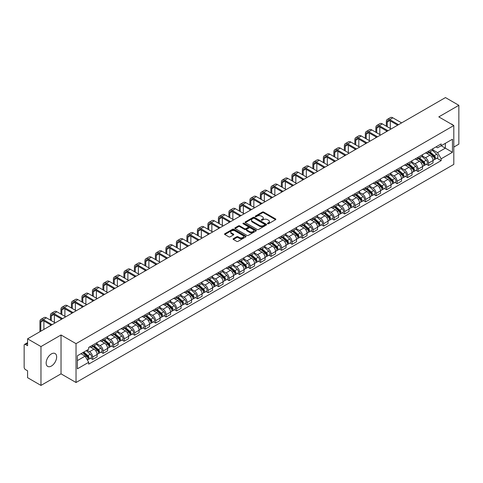 <?xml version="1.0" encoding="UTF-8"?>
<svg xmlns="http://www.w3.org/2000/svg" width="483" height="483" viewBox="0 0 483 483"><rect width="100%" height="100%" fill="white"/><g stroke="black" fill="none" stroke-linecap="round" stroke-linejoin="round"><path stroke-width="0.72" d="M267.63 223.738A0.652 0.38 0 0 0 268.554 223.738L275.57 219.687A0.936 0.537 0 0 0 275.841 219.306A0.936 0.537 0 0 0 275.57 218.92L263.682 212.061A0.936 0.537 0 0 0 262.36 212.061L255.344 216.112A0.652 0.38 0 0 0 256.268 216.644L257.173 216.118A2.989 1.727 0 0 1 261.4 216.118L262.396 216.692A2.989 1.727 0 0 1 263.271 217.911A2.989 1.727 0 0 1 262.396 219.131L261.484 219.656A0.652 0.38 0 0 0 262.408 220.188L263.32 219.668A2.989 1.727 0 0 1 267.546 219.668L268.536 220.236A2.989 1.727 0 0 1 269.411 221.462A2.989 1.727 0 0 1 268.536 222.681L267.63 223.2A0.652 0.38 0 0 0 267.63 223.738L267.63 223.2M51.403 366.036A7.42 4.287 120 0 0 56.251 359.491A7.42 4.287 120 0 0 55.116 353.544A7.42 4.287 120 0 0 51.403 353.912A7.42 4.287 120 0 0 46.555 360.451A7.42 4.287 120 0 0 47.69 366.404A7.42 4.287 120 0 0 51.403 366.036M452.921 125.043A7.42 4.287 120 0 0 452.13 124.33A7.42 4.287 120 0 0 451.116 124.004M233.361 238.674A0.936 0.537 0 0 0 233.09 239.055A0.936 0.537 0 0 0 233.361 239.441L236.7 241.367A0.936 0.537 0 0 0 238.022 241.367L245.817 236.863A0.936 0.537 0 0 0 246.089 236.483A0.936 0.537 0 0 0 245.817 236.102L233.923 229.238A0.936 0.537 0 0 0 232.607 229.238L224.812 233.736A0.936 0.537 0 0 0 224.535 234.116A0.936 0.537 0 0 0 224.812 234.503L228.839 236.827A0.936 0.537 0 0 0 230.162 236.827L233.494 234.901A0.936 0.537 0 0 0 233.772 234.521A0.936 0.537 0 0 0 233.494 234.14L231.496 232.987A2.5 1.443 0 0 1 230.765 231.967A2.5 1.443 0 0 1 232.311 230.632A2.5 1.443 0 0 1 235.034 230.946L242.858 235.463A2.5 1.443 0 0 1 243.589 236.483A2.5 1.443 0 0 1 242.049 237.817A2.5 1.443 0 0 1 239.326 237.503L238.022 236.748A0.936 0.537 0 0 0 236.7 236.748L233.361 238.674L233.361 239.441M76.03 343.655L61.027 334.991L40.97 346.571L27.579 338.837L445.459 97.578L458.85 105.312L438.799 116.886L453.803 125.55L76.03 343.655L76.03 382.506L453.803 164.401L453.803 125.55M257.24 229.503A0.936 0.537 0 0 0 258.562 229.503L266.356 225.006A0.936 0.537 0 0 0 266.628 224.625A0.936 0.537 0 0 0 266.356 224.245L254.469 217.38A0.936 0.537 0 0 0 253.146 217.38L245.352 221.878A0.936 0.537 0 0 0 245.08 222.258A0.936 0.537 0 0 0 245.352 222.639L257.24 229.503M243.335 223.877A0.652 0.38 0 0 1 244 223.973L256.075 230.94L248.292 235.432A0.936 0.537 0 0 1 246.97 235.432L235.082 228.568L235.082 227.807A0.936 0.537 0 0 0 234.81 228.187A0.936 0.537 0 0 0 235.082 228.568M235.082 227.807L238.415 225.881A0.936 0.537 0 0 1 239.737 225.881L244.561 228.664A0.936 0.537 0 0 0 245.883 228.664L248.093 227.39A0.936 0.537 0 0 0 248.365 227.01A0.936 0.537 0 0 0 248.093 226.624L243.076 223.726A0.652 0.38 0 0 1 244 223.194L256.087 230.174A0.936 0.537 0 0 1 256.358 230.554A0.936 0.537 0 0 1 256.087 230.934L256.087 230.174M40.97 346.571L40.97 385.422L27.579 377.688L27.579 370.811L25.496 369.61A1.902 1.099 -120 0 1 24.15 367.279L24.15 345.291A1.902 1.099 -120 0 1 24.542 344.415L27.579 342.664M453.803 147.073L458.85 144.163L458.85 105.312M40.97 385.422L61.027 373.842L76.03 382.506M27.579 338.837L27.579 345.713L25.496 344.512A1.902 1.099 -120 0 0 24.542 344.415M428.566 151.191A4.377 2.53 60 0 1 427.66 153.159L432.104 150.593A4.377 2.53 -120 0 0 433.01 148.631M422.269 155.906L425.475 157.76A4.377 2.53 60 0 1 428.572 163.121L433.01 160.555A4.377 2.53 -120 0 0 429.912 155.194L426.737 153.359M433.01 160.555L433.01 162.928L428.572 165.488L426.441 164.262M427.66 153.159A4.377 2.53 60 0 1 425.505 152.96M428.572 163.121L428.572 165.488M418.073 157.253A4.377 2.53 60 0 1 417.167 159.221L421.605 156.655A4.377 2.53 -120 0 0 422.51 154.687M415.941 170.324L418.073 171.55L422.51 168.984L422.51 166.617A4.377 2.53 -120 0 0 419.419 161.256L416.237 159.42M417.167 159.221A4.377 2.53 60 0 1 415.012 159.022M411.77 161.968L414.975 163.822A4.377 2.53 60 0 1 418.073 169.183L418.073 171.55M407.574 163.314A4.377 2.53 60 0 1 406.668 165.277L411.111 162.717A4.377 2.53 -120 0 0 412.017 160.748M405.442 176.38L407.574 177.611L412.017 175.045L412.017 172.679A4.377 2.53 -120 0 0 408.92 167.317L405.744 165.482M406.668 165.277A4.377 2.53 60 0 1 404.512 165.083M401.27 168.03L404.476 169.877A4.377 2.53 60 0 1 407.574 175.238L407.574 177.611M397.074 169.376A4.377 2.53 60 0 1 396.169 171.338L400.612 168.778A4.377 2.53 -120 0 0 401.518 166.81M394.949 182.441L397.074 183.673L401.518 181.107L401.518 178.74A4.377 2.53 -120 0 0 398.421 173.379L395.245 171.543M396.169 171.338A4.377 2.53 60 0 1 394.013 171.145M390.771 174.091L393.983 175.939A4.377 2.53 60 0 1 397.074 181.3L397.074 183.673M386.581 175.438A4.377 2.53 60 0 1 385.675 177.4L390.113 174.834A4.377 2.53 -120 0 0 391.019 172.872M384.45 188.503L386.581 189.734L391.019 187.169L391.019 184.796A4.377 2.53 -120 0 0 387.927 179.434L384.746 177.599M385.675 177.4A4.377 2.53 60 0 1 383.52 177.201M380.278 180.147L383.484 182A4.377 2.53 60 0 1 386.581 187.362L386.581 189.734M376.082 181.493A4.377 2.53 60 0 1 375.176 183.462L379.614 180.896A4.377 2.53 -120 0 0 380.526 178.933M373.951 194.564L376.082 195.79L380.526 193.23L380.526 190.857A4.377 2.53 -120 0 0 377.428 185.496L374.247 183.661M375.176 183.462A4.377 2.53 60 0 1 373.021 183.262M369.779 186.209L372.985 188.062A4.377 2.53 60 0 1 376.082 193.423L376.082 195.79M365.583 187.555A4.377 2.53 60 0 1 364.677 189.523L369.121 186.957A4.377 2.53 -120 0 0 370.026 184.995M363.457 200.626L365.583 201.852L370.026 199.292L370.026 196.919A4.377 2.53 -120 0 0 366.929 191.558L363.753 189.722M364.677 189.523A4.377 2.53 60 0 1 362.522 189.324M359.28 192.27L362.491 194.124A4.377 2.53 60 0 1 365.583 199.485L365.583 201.852M355.09 193.617A4.377 2.53 60 0 1 354.178 195.585L358.621 193.019A4.377 2.53 -120 0 0 359.527 191.051M352.958 206.688L355.09 207.913L359.527 205.347L359.527 202.981A4.377 2.53 -120 0 0 356.436 197.619L353.254 195.784M354.178 195.585A4.377 2.53 60 0 1 352.029 195.386M348.786 198.332L351.992 200.185A4.377 2.53 60 0 1 355.09 205.547L355.09 207.913M344.59 199.678A4.377 2.53 60 0 1 343.685 201.64L348.122 199.081A4.377 2.53 -120 0 0 349.028 197.112M342.459 212.743L344.59 213.975L349.034 211.409L349.034 209.042A4.377 2.53 -120 0 0 345.937 203.681L342.755 201.846M343.685 201.64A4.377 2.53 60 0 1 341.529 201.447M338.287 204.394L341.493 206.241A4.377 2.53 60 0 1 344.59 211.602L344.59 213.975M334.091 205.74A4.377 2.53 60 0 1 333.185 207.702L337.629 205.142A4.377 2.53 -120 0 0 338.535 203.174M331.966 218.805L334.091 220.037L338.535 217.471L338.535 215.104A4.377 2.53 -120 0 0 335.437 209.743L332.262 207.907M333.185 207.702A4.377 2.53 60 0 1 331.03 207.509M327.788 210.455L331 212.303A4.377 2.53 60 0 1 334.091 217.664L334.091 220.037M323.592 211.802A4.377 2.53 60 0 1 322.686 213.764L327.13 211.198A4.377 2.53 -120 0 0 328.035 209.236M321.467 224.867L323.598 226.098L328.035 223.532L328.035 221.16A4.377 2.53 -120 0 0 324.938 215.798L321.763 213.963M322.686 213.764A4.377 2.53 60 0 1 320.531 213.564M317.295 216.511L320.501 218.364A4.377 2.53 60 0 1 323.598 223.726L323.598 226.098M313.099 217.857A4.377 2.53 60 0 1 312.193 219.825L316.631 217.259A4.377 2.53 -120 0 0 317.536 215.297M310.967 230.928L313.099 232.154L317.536 229.594L317.536 227.221A4.377 2.53 -120 0 0 314.445 221.86L311.263 220.025M312.193 219.825A4.377 2.53 60 0 1 310.038 219.626M306.796 222.572L310.001 224.426A4.377 2.53 60 0 1 313.099 229.787L313.099 232.154M302.599 223.919A4.377 2.53 60 0 1 301.694 225.887L306.137 223.321A4.377 2.53 -120 0 0 307.043 221.359M300.468 236.99L302.599 238.216L307.043 235.656L307.043 233.283A4.377 2.53 -120 0 0 303.946 227.922L300.77 226.086M301.694 225.887A4.377 2.53 60 0 1 299.538 225.688M296.296 228.634L299.502 230.488A4.377 2.53 60 0 1 302.599 235.849L302.599 238.216M292.1 229.98A4.377 2.53 60 0 1 291.195 231.949L295.638 229.383A4.377 2.53 -120 0 0 296.544 227.415M289.975 243.046L292.1 244.277L296.544 241.711L296.544 239.345A4.377 2.53 -120 0 0 293.447 233.983L290.271 232.148M291.195 231.949A4.377 2.53 60 0 1 289.039 231.749M285.797 234.696L289.009 236.549A4.377 2.53 60 0 1 292.1 241.911L292.1 244.277M281.607 236.042A4.377 2.53 60 0 1 280.701 238.004L285.139 235.444A4.377 2.53 -120 0 0 286.045 233.476M279.476 249.107L281.607 250.339L286.045 247.773L286.045 245.406A4.377 2.53 -120 0 0 282.953 240.045L279.772 238.21M280.701 238.004A4.377 2.53 60 0 1 278.546 237.811M275.304 240.757L278.51 242.605A4.377 2.53 60 0 1 281.607 247.966L281.607 250.339M271.108 242.104A4.377 2.53 60 0 1 270.202 244.066L274.64 241.506A4.377 2.53 -120 0 0 275.551 239.538M268.977 255.169L271.108 256.401L275.551 253.835L275.551 251.468A4.377 2.53 -120 0 0 272.454 246.107L269.272 244.271M270.202 244.066A4.377 2.53 60 0 1 268.047 243.867M264.805 246.813L268.011 248.667A4.377 2.53 60 0 1 271.108 254.028L271.108 256.401M260.609 248.165A4.377 2.53 60 0 1 259.703 250.128L264.147 247.562A4.377 2.53 -120 0 0 265.052 245.599M258.483 261.231L260.609 262.462L265.052 259.896L265.052 257.524A4.377 2.53 -120 0 0 261.955 252.162L258.779 250.327M259.703 250.128A4.377 2.53 60 0 1 257.548 249.928M254.306 252.875L257.517 254.728A4.377 2.53 60 0 1 260.609 260.089L260.609 262.462M250.116 254.221A4.377 2.53 60 0 1 249.204 256.189L253.647 253.623A4.377 2.53 -120 0 0 254.553 251.661M247.984 267.292L250.116 268.518L254.553 265.958L254.553 263.585A4.377 2.53 -120 0 0 251.462 258.224L248.28 256.388M249.204 256.189A4.377 2.53 60 0 1 247.054 255.99M243.812 258.936L247.018 260.79A4.377 2.53 60 0 1 250.116 266.151L250.116 268.518M239.616 260.283A4.377 2.53 60 0 1 238.711 262.251L243.148 259.685A4.377 2.53 -120 0 0 244.054 257.723M237.485 273.354L239.616 274.579L244.06 272.02L244.06 269.647A4.377 2.53 -120 0 0 240.963 264.286L237.781 262.45M238.711 262.251A4.377 2.53 60 0 1 236.555 262.052M233.313 264.998L236.519 266.851A4.377 2.53 60 0 1 239.616 272.213L239.616 274.579M229.117 266.344A4.377 2.53 60 0 1 228.211 268.313L232.655 265.747A4.377 2.53 -120 0 0 233.561 263.778M226.992 279.409L229.117 280.641L233.561 278.075L233.561 275.708A4.377 2.53 -120 0 0 230.463 270.347L227.288 268.512M228.211 268.313A4.377 2.53 60 0 1 226.056 268.113M222.814 271.06L226.026 272.913A4.377 2.53 60 0 1 229.117 278.274L229.117 280.641M218.618 272.406A4.377 2.53 60 0 1 217.712 274.368L222.156 271.808A4.377 2.53 -120 0 0 223.061 269.84M216.493 285.471L218.624 286.703L223.061 284.137L223.061 281.77A4.377 2.53 -120 0 0 219.964 276.409L216.789 274.573M217.712 274.368A4.377 2.53 60 0 1 215.557 274.175M212.321 277.121L215.527 278.969A4.377 2.53 60 0 1 218.624 284.33L218.624 286.703M208.125 278.468A4.377 2.53 60 0 1 207.219 280.43L211.657 277.864A4.377 2.53 -120 0 0 212.562 275.902M205.993 291.533L208.125 292.764L212.562 290.198L212.562 287.832A4.377 2.53 -120 0 0 209.471 282.47L206.289 280.635M207.219 280.43A4.377 2.53 60 0 1 205.064 280.231M201.822 283.177L205.027 285.03A4.377 2.53 60 0 1 208.125 290.392L208.125 292.764M197.625 284.529A4.377 2.53 60 0 1 196.72 286.491L201.163 283.926A4.377 2.53 -120 0 0 202.069 281.963M195.494 297.594L197.625 298.826L202.069 296.26L202.069 293.887A4.377 2.53 -120 0 0 198.972 288.526L195.796 286.691M196.72 286.491A4.377 2.53 60 0 1 194.564 286.292M191.322 289.239L194.528 291.092A4.377 2.53 60 0 1 197.625 296.453L197.625 298.826M187.126 290.585A4.377 2.53 60 0 1 186.221 292.553L190.664 289.987A4.377 2.53 -120 0 0 191.57 288.025M185.001 303.656L187.126 304.882L191.57 302.322L191.57 299.949A4.377 2.53 -120 0 0 188.473 294.588L185.297 292.752M186.221 292.553A4.377 2.53 60 0 1 184.065 292.354M180.823 295.3L184.035 297.154A4.377 2.53 60 0 1 187.126 302.515L187.126 304.882M176.633 296.647A4.377 2.53 60 0 1 175.727 298.615L180.165 296.049A4.377 2.53 -120 0 0 181.071 294.087M174.502 309.718L176.633 310.943L181.071 308.383L181.071 306.011A4.377 2.53 -120 0 0 177.979 300.649L174.798 298.814M175.727 298.615A4.377 2.53 60 0 1 173.572 298.416M170.33 301.362L173.536 303.215A4.377 2.53 60 0 1 176.633 308.577L176.633 310.943M166.134 302.708A4.377 2.53 60 0 1 165.228 304.676L169.666 302.11A4.377 2.53 -120 0 0 170.577 300.142M164.003 315.773L166.134 317.005L170.577 314.439L170.577 312.072A4.377 2.53 -120 0 0 167.48 306.711L164.298 304.876M165.228 304.676A4.377 2.53 60 0 1 163.073 304.477M159.831 307.423L163.037 309.277A4.377 2.53 60 0 1 166.134 314.638L166.134 317.005M155.635 308.77A4.377 2.53 60 0 1 154.729 310.732L159.173 308.172A4.377 2.53 -120 0 0 160.078 306.204M153.509 321.835L155.635 323.067L160.078 320.501L160.078 318.134A4.377 2.53 -120 0 0 156.981 312.773L153.805 310.937M154.729 310.732A4.377 2.53 60 0 1 152.574 310.539M149.332 313.485L152.543 315.333A4.377 2.53 60 0 1 155.635 320.694L155.635 323.067M145.142 314.831A4.377 2.53 60 0 1 144.23 316.794L148.673 314.228A4.377 2.53 -120 0 0 149.579 312.266M143.01 327.897L145.142 329.128L149.579 326.562L149.579 324.19A4.377 2.53 -120 0 0 146.488 318.828L143.306 316.993M144.23 316.794A4.377 2.53 60 0 1 142.08 316.594M138.838 319.541L142.044 321.394A4.377 2.53 60 0 1 145.142 326.756L145.142 329.128M134.642 320.893A4.377 2.53 60 0 1 133.737 322.855L138.174 320.289A4.377 2.53 -120 0 0 139.086 318.327M132.511 333.958L134.642 335.19L139.086 332.624L139.086 330.251A4.377 2.53 -120 0 0 135.989 324.89L132.807 323.055M133.737 322.855A4.377 2.53 60 0 1 131.581 322.656M128.339 325.602L131.545 327.456A4.377 2.53 60 0 1 134.642 332.817L134.642 335.19M124.143 326.949A4.377 2.53 60 0 1 123.237 328.917L127.681 326.351A4.377 2.53 -120 0 0 128.587 324.389M122.018 340.02L124.143 341.246L128.587 338.686L128.587 336.313A4.377 2.53 -120 0 0 125.489 330.952L122.314 329.116M123.237 328.917A4.377 2.53 60 0 1 121.082 328.718M117.84 331.664L121.052 333.518A4.377 2.53 60 0 1 124.143 338.879L124.143 341.246M113.644 333.01A4.377 2.53 60 0 1 112.738 334.979L117.182 332.413A4.377 2.53 -120 0 0 118.087 330.444M111.519 346.082L113.65 347.307L118.087 344.747L118.087 342.375A4.377 2.53 -120 0 0 114.99 337.013L111.814 335.178M112.738 334.979A4.377 2.53 60 0 1 110.583 334.779M107.347 337.726L110.553 339.579A4.377 2.53 60 0 1 113.65 344.94L113.65 347.307M103.151 339.072A4.377 2.53 60 0 1 102.245 341.034L106.683 338.474A4.377 2.53 -120 0 0 107.588 336.506M101.019 352.137L103.151 353.369L107.588 350.803L107.588 348.436A4.377 2.53 -120 0 0 104.497 343.075L101.315 341.24M102.245 341.034A4.377 2.53 60 0 1 100.09 340.841M96.848 343.787L100.053 345.635A4.377 2.53 60 0 1 103.151 351.002L103.151 353.369M92.651 345.134A4.377 2.53 60 0 1 91.746 347.096L96.189 344.536A4.377 2.53 -120 0 0 97.095 342.568M90.52 358.199L92.651 359.43L97.095 356.865L97.095 354.498A4.377 2.53 -120 0 0 93.998 349.137L90.822 347.301M91.746 347.096A4.377 2.53 60 0 1 89.59 346.903M87 350.223L89.554 351.696A4.377 2.53 60 0 1 92.651 357.058L92.651 359.43M436.004 146.898L437.586 147.81L452.456 139.225L445.326 143.342L445.326 148.16L437.586 152.628L432.762 149.845M77.377 360.596L85.117 356.128L88.685 362.304L77.377 368.831L77.377 355.778L88.685 349.251L88.685 347.422L441.154 143.928L441.154 145.751L452.456 152.278L441.154 158.81L437.586 152.628M452.456 139.225L452.456 152.278M88.685 362.304L88.685 364.128L441.154 160.634L441.154 158.81M61.027 334.991L61.027 373.842M85.117 356.128L80.945 353.719M436.94 158.201L441.154 160.634M267.89 223.828L268.536 223.454A2.989 1.727 0 0 0 269.411 222.234L269.411 221.462M263.271 217.911L263.271 218.69A2.989 1.727 0 0 1 262.396 219.91L261.744 220.284M275.558 219.693L263.682 212.834A0.936 0.537 0 0 0 262.36 212.834L255.604 216.734M266.356 224.245L266.356 225.006L254.469 218.153A0.936 0.537 0 0 0 253.146 218.153L245.364 222.645L245.352 221.878M264.702 224.891A0.652 0.38 0 0 0 264.702 224.36L254.269 218.334A0.652 0.38 0 0 0 253.346 218.334L252.386 218.884A2.989 1.727 0 0 0 251.51 220.103A2.989 1.727 0 0 0 252.386 221.323L259.522 225.446A2.989 1.727 0 0 0 263.748 225.446L264.702 224.891L264.702 225.67A0.652 0.38 0 0 0 264.895 225.398L264.895 224.625M251.51 220.103L251.51 220.882A2.989 1.727 0 0 0 252.386 222.102L252.386 221.323M264.702 225.67L263.748 226.219A2.989 1.727 0 0 1 259.522 226.219L252.386 222.102M235.094 228.58L238.415 226.66L238.415 225.881M248.365 227.01L248.365 227.783A0.936 0.537 0 0 1 248.093 228.163L245.883 229.443A0.936 0.537 0 0 1 244.561 229.443L239.737 226.66A0.936 0.537 0 0 0 238.415 226.66M249.56 231.556A2.5 1.443 0 0 0 252.289 231.87A2.5 1.443 0 0 0 253.829 230.536A2.5 1.443 0 0 0 253.098 229.516L250.339 227.922A0.936 0.537 0 0 0 249.017 227.922L246.807 229.202A0.936 0.537 0 0 0 246.529 229.582A0.936 0.537 0 0 0 246.807 229.962L249.56 231.556L249.56 232.329A2.5 1.443 0 0 0 252.289 232.643A2.5 1.443 0 0 0 253.829 231.309L253.829 230.536M246.529 229.582L246.529 230.361A0.936 0.537 0 0 0 246.807 230.741L246.807 229.962M249.56 232.329L246.807 230.741M243.589 236.483L243.589 237.262A2.5 1.443 0 0 1 242.049 238.596A2.5 1.443 0 0 1 239.326 238.282L238.022 237.527A0.936 0.537 0 0 0 236.7 237.527L233.374 239.447M230.765 231.967L230.765 232.74A2.5 1.443 0 0 0 231.496 233.76L231.496 232.987M233.482 234.907L231.496 233.76M245.805 236.869L233.923 230.017A0.936 0.537 0 0 0 232.607 230.017L224.824 234.509M428.874 152.459L433.148 156.275A2.379 1.377 60 0 1 433.897 159.958L433.01 160.465M428.989 152.562L430.999 153.721M429.302 152.211L434.066 156.456A1.141 0.658 60 0 1 434.422 158.225A1.141 0.658 60 0 1 434.32 158.267M430.015 151.801L434.295 155.617A2.379 1.377 60 0 1 435.038 159.293A2.379 1.377 60 0 1 434.32 159.372M432.4 150.364L436.717 154.216A2.379 1.377 60 0 1 437.465 157.899L435.038 159.293M387.221 126.697L387.221 122.072A3.568 2.059 60 0 1 387.958 120.442A3.568 2.059 60 0 1 389.745 120.617L397.648 125.182M401.621 122.893L392.836 117.822A4.806 2.777 -120 0 0 390.433 117.58L387.342 119.367A4.806 2.777 -120 0 0 386.346 121.571L386.346 126.19M398.523 124.68L389.745 119.609A4.806 2.777 -120 0 0 387.342 119.367M386.346 130.778L386.346 131.708M390.312 128.484L390.312 120.949M418.375 158.521L422.655 162.336A2.379 1.377 60 0 1 423.398 166.013L422.51 166.526M418.489 158.623L420.5 159.782M418.809 158.273L423.567 162.517A1.141 0.658 60 0 1 423.923 164.286A1.141 0.658 60 0 1 423.82 164.323M419.522 157.856L423.796 161.678A2.379 1.377 60 0 1 424.545 165.355A2.379 1.377 60 0 1 423.826 165.434M421.907 156.426L426.217 160.278A2.379 1.377 60 0 1 426.966 163.954L424.545 165.355M407.875 164.582L412.156 168.398A2.379 1.377 60 0 1 412.905 172.075L412.017 172.588M407.99 164.679L410.007 165.844M408.31 164.329L413.068 168.579A1.141 0.658 60 0 1 413.43 170.342A1.141 0.658 60 0 1 413.321 170.384M409.023 163.918L413.297 167.74A2.379 1.377 60 0 1 414.046 171.417A2.379 1.377 60 0 1 413.327 171.495M411.407 162.487L415.724 166.339A2.379 1.377 60 0 1 416.467 170.016L414.046 171.417M376.722 132.759L376.722 128.134A3.568 2.059 60 0 1 377.458 126.504A3.568 2.059 60 0 1 379.246 126.679L387.149 131.243M391.121 128.949L382.343 123.883A4.806 2.777 -120 0 0 379.94 123.642L376.843 125.429A4.806 2.777 -120 0 0 375.846 127.633L375.846 132.251M388.024 130.736L379.246 125.671A4.806 2.777 -120 0 0 376.843 125.429M375.846 136.84L375.846 137.77M379.819 134.546L379.819 127.011M366.223 138.82L366.223 134.196A3.568 2.059 60 0 1 366.965 132.559A3.568 2.059 60 0 1 368.746 132.74L376.655 137.305M380.622 135.011L371.844 129.939A4.806 2.777 -120 0 0 369.441 129.704L366.343 131.491A4.806 2.777 -120 0 0 365.347 133.688L365.347 138.313M377.531 136.798L368.746 131.726A4.806 2.777 -120 0 0 366.343 131.491M365.347 142.896L365.347 143.831M369.32 140.607L369.32 133.067M397.382 170.644L401.657 174.46A2.379 1.377 60 0 1 402.405 178.136L401.518 178.65M397.491 170.74L399.507 171.906M397.811 170.39L402.574 174.641A1.141 0.658 60 0 1 402.931 176.404A1.141 0.658 60 0 1 402.828 176.446M398.523 169.98L402.804 173.795A2.379 1.377 60 0 1 403.546 177.478A2.379 1.377 60 0 1 402.828 177.551M400.908 168.549L405.225 172.401A2.379 1.377 60 0 1 405.974 176.078L403.546 177.478M386.883 176.7L391.158 180.521A2.379 1.377 60 0 1 391.906 184.198L391.019 184.711M386.998 176.802L389.008 177.967M387.312 176.452L392.075 180.702A1.141 0.658 60 0 1 392.431 182.465A1.141 0.658 60 0 1 392.329 182.508M388.024 176.041L392.305 179.857A2.379 1.377 60 0 1 393.053 183.54A2.379 1.377 60 0 1 392.335 183.612M390.415 174.611L394.726 178.462A2.379 1.377 60 0 1 395.474 182.139L393.053 183.54M376.384 182.761L380.664 186.577A2.379 1.377 60 0 1 381.407 190.26L380.519 190.773M376.499 182.864L378.515 184.023M376.818 182.514L381.576 186.758A1.141 0.658 60 0 1 381.938 188.527A1.141 0.658 60 0 1 381.83 188.569M377.531 182.103L381.805 185.919A2.379 1.377 60 0 1 382.554 189.596A2.379 1.377 60 0 1 381.836 189.674M379.916 180.672L384.233 184.518A2.379 1.377 60 0 1 384.975 188.201L382.554 189.596M355.73 144.882L355.73 140.257A3.568 2.059 60 0 1 356.466 138.621A3.568 2.059 60 0 1 358.247 138.802L366.156 143.366M370.129 141.072L361.344 136.001A4.806 2.777 -120 0 0 358.941 135.765L355.844 137.552A4.806 2.777 -120 0 0 354.854 139.75L354.854 144.375M367.032 142.859L358.247 137.788A4.806 2.777 -120 0 0 355.844 137.552M354.854 148.957L354.854 149.893M358.821 146.669L358.821 139.128M345.23 150.938L345.23 146.319A3.568 2.059 60 0 1 345.967 144.683A3.568 2.059 60 0 1 347.754 144.858L355.657 149.422M359.63 147.134L350.845 142.062A4.806 2.777 -120 0 0 348.442 141.827L345.351 143.614A4.806 2.777 -120 0 0 344.355 145.812L344.355 150.436M356.532 148.921L347.754 143.849A4.806 2.777 -120 0 0 345.351 143.614M344.355 155.019L344.355 155.955M348.321 152.725L348.321 145.19M334.731 156.999L334.731 152.38A3.568 2.059 60 0 1 335.474 150.744A3.568 2.059 60 0 1 337.255 150.919L345.164 155.484M349.131 153.196L340.352 148.124A4.806 2.777 -120 0 0 337.949 147.889L334.852 149.676A4.806 2.777 -120 0 0 333.856 151.873L333.856 156.498M346.039 154.983L337.255 149.911A4.806 2.777 -120 0 0 334.852 149.676M333.856 161.081L333.856 162.01M337.828 158.786L337.828 151.251M365.891 188.823L370.165 192.639A2.379 1.377 60 0 1 370.914 196.321L370.026 196.829M365.999 188.925L368.016 190.085M366.319 188.575L371.077 192.82A1.141 0.658 60 0 1 371.439 194.589A1.141 0.658 60 0 1 371.336 194.631M367.032 188.165L371.312 191.98A2.379 1.377 60 0 1 372.055 195.657A2.379 1.377 60 0 1 371.336 195.736M369.417 186.728L373.733 190.58A2.379 1.377 60 0 1 374.482 194.263L372.055 195.657M324.232 163.061L324.232 158.436A3.568 2.059 60 0 1 324.974 156.806A3.568 2.059 60 0 1 326.756 156.981L334.665 161.545M338.637 159.251L329.853 154.186A4.806 2.777 -120 0 0 327.45 153.944L324.353 155.731A4.806 2.777 -120 0 0 323.362 157.935L323.362 162.554M335.54 161.038L326.756 155.973A4.806 2.777 -120 0 0 324.353 155.731M323.362 167.142L323.362 168.072M327.329 164.848L327.329 157.313M355.391 194.884L359.666 198.7A2.379 1.377 60 0 1 360.415 202.377L359.527 202.89M355.506 194.987L357.517 196.146M355.82 194.637L360.584 198.881A1.141 0.658 60 0 1 360.94 200.65A1.141 0.658 60 0 1 360.837 200.686M356.532 194.22L360.813 198.042A2.379 1.377 60 0 1 361.562 201.719A2.379 1.377 60 0 1 360.843 201.797M358.917 192.789L363.234 196.641A2.379 1.377 60 0 1 363.983 200.318L361.562 201.719M313.739 169.122L313.739 164.498A3.568 2.059 60 0 1 314.475 162.868A3.568 2.059 60 0 1 316.262 163.043L324.165 167.607M328.138 165.313L319.354 160.247A4.806 2.777 -120 0 0 316.951 160.006L313.859 161.793A4.806 2.777 -120 0 0 312.863 163.997L312.863 168.615M325.041 167.1L316.262 162.034A4.806 2.777 -120 0 0 313.859 161.793M312.863 173.204L312.863 174.134M316.83 170.91L316.83 163.375M344.892 200.946L349.173 204.762A2.379 1.377 60 0 1 349.915 208.439L349.028 208.952M345.007 201.043L347.017 202.208M345.327 200.693L350.084 204.943A1.141 0.658 60 0 1 350.441 206.706A1.141 0.658 60 0 1 350.338 206.748M346.039 200.282L350.314 204.098A2.379 1.377 60 0 1 351.063 207.781A2.379 1.377 60 0 1 350.344 207.853M348.424 198.851L352.735 202.703A2.379 1.377 60 0 1 353.484 206.38L351.063 207.781M303.239 175.184L303.239 170.559A3.568 2.059 60 0 1 303.976 168.923A3.568 2.059 60 0 1 305.763 169.104L313.672 173.669M317.639 171.374L308.86 166.303A4.806 2.777 -120 0 0 306.457 166.067L303.36 167.855A4.806 2.777 -120 0 0 302.364 170.052L302.364 174.677M314.542 173.162L305.763 168.09A4.806 2.777 -120 0 0 303.36 167.855M302.364 179.259L302.364 180.195M306.337 176.971L306.337 169.43M334.399 207.008L338.674 210.823A2.379 1.377 60 0 1 339.422 214.5L338.535 215.013M334.508 207.104L336.524 208.27M334.828 206.754L339.585 211.005A1.141 0.658 60 0 1 339.947 212.768A1.141 0.658 60 0 1 339.839 212.81M335.54 206.344L339.815 210.159A2.379 1.377 60 0 1 340.563 213.842A2.379 1.377 60 0 1 339.845 213.915M337.925 204.913L342.242 208.765A2.379 1.377 60 0 1 342.984 212.442L340.563 213.842M292.74 181.246L292.74 176.621A3.568 2.059 60 0 1 293.483 174.985A3.568 2.059 60 0 1 295.264 175.166L303.173 179.73M307.14 177.436L298.361 172.365A4.806 2.777 -120 0 0 295.958 172.129L292.861 173.916A4.806 2.777 -120 0 0 291.865 176.114L291.865 180.739M304.048 179.223L295.264 174.152A4.806 2.777 -120 0 0 292.861 173.916M291.865 185.321L291.865 186.257M295.837 183.033L295.837 175.492M323.9 213.063L328.174 216.885A2.379 1.377 60 0 1 328.923 220.562L328.035 221.075M324.015 213.166L326.025 214.331M324.328 212.816L329.092 217.066A1.141 0.658 60 0 1 329.448 218.829A1.141 0.658 60 0 1 329.346 218.871M325.041 212.405L329.321 216.221A2.379 1.377 60 0 1 330.064 219.898A2.379 1.377 60 0 1 329.346 219.976M327.426 210.974L331.743 214.82A2.379 1.377 60 0 1 332.491 218.503L330.064 219.898M282.247 187.301L282.247 182.683A3.568 2.059 60 0 1 282.984 181.047A3.568 2.059 60 0 1 284.771 181.222L292.674 185.786M296.647 183.498L287.862 178.426A4.806 2.777 -120 0 0 285.459 178.191L282.368 179.978A4.806 2.777 -120 0 0 281.372 182.176L281.372 186.8M293.549 185.285L284.771 180.213A4.806 2.777 -120 0 0 282.368 179.978M281.372 191.383L281.372 192.312M285.338 189.088L285.338 181.554M313.401 219.125L317.681 222.941A2.379 1.377 60 0 1 318.424 226.624L317.536 227.137M313.515 219.228L315.526 220.387M313.835 218.877L318.593 223.122A1.141 0.658 60 0 1 318.949 224.891A1.141 0.658 60 0 1 318.846 224.933M314.548 218.467L318.822 222.283A2.379 1.377 60 0 1 319.571 225.959A2.379 1.377 60 0 1 318.852 226.038M316.933 217.036L321.243 220.882A2.379 1.377 60 0 1 321.992 224.565L319.571 225.959M271.748 193.363L271.748 188.744A3.568 2.059 60 0 1 272.484 187.108A3.568 2.059 60 0 1 274.272 187.283L282.175 191.848M286.147 189.559L277.369 184.488A4.806 2.777 -120 0 0 274.966 184.246L271.869 186.033A4.806 2.777 -120 0 0 270.872 188.237L270.872 192.862M283.05 191.346L274.272 186.275A4.806 2.777 -120 0 0 271.869 186.033M270.872 197.444L270.872 198.374M274.845 195.15L274.845 187.615M302.901 225.187L307.182 229.002A2.379 1.377 60 0 1 307.931 232.685L307.043 233.192M303.016 225.289L305.033 226.449M303.336 224.939L308.094 229.184A1.141 0.658 60 0 1 308.456 230.952A1.141 0.658 60 0 1 308.347 230.995M304.048 224.529L308.323 228.344A2.379 1.377 60 0 1 309.072 232.021A2.379 1.377 60 0 1 308.353 232.1M306.433 223.092L310.75 226.944A2.379 1.377 60 0 1 311.493 230.62L309.072 232.021M261.249 199.425L261.249 194.8A3.568 2.059 60 0 1 261.991 193.17A3.568 2.059 60 0 1 263.772 193.345L271.681 197.909M275.648 195.615L266.87 190.55A4.806 2.777 -120 0 0 264.467 190.308L261.369 192.095A4.806 2.777 -120 0 0 260.373 194.299L260.373 198.918M272.557 197.402L263.772 192.337A4.806 2.777 -120 0 0 261.369 192.095M260.373 203.506L260.373 204.436M264.346 201.212L264.346 193.677M292.408 231.248L296.683 235.064A2.379 1.377 60 0 1 297.431 238.741L296.544 239.254M292.517 231.351L294.533 232.51M292.837 231.001L297.6 235.245A1.141 0.658 60 0 1 297.957 237.014A1.141 0.658 60 0 1 297.854 237.05M293.549 230.584L297.83 234.406A2.379 1.377 60 0 1 298.572 238.083A2.379 1.377 60 0 1 297.854 238.161M295.934 229.153L300.251 233.005A2.379 1.377 60 0 1 301 236.682L298.572 238.083M250.755 205.486L250.755 200.862A3.568 2.059 60 0 1 251.492 199.231A3.568 2.059 60 0 1 253.273 199.407L261.182 203.971M265.155 201.677L256.37 196.611A4.806 2.777 -120 0 0 253.967 196.37L250.87 198.157A4.806 2.777 -120 0 0 249.88 200.36L249.88 204.979M262.058 203.464L253.273 198.398A4.806 2.777 -120 0 0 250.87 198.157M249.88 209.568L249.88 210.497M253.847 207.273L253.847 199.739M281.909 237.31L286.184 241.126A2.379 1.377 60 0 1 286.932 244.803L286.045 245.316M282.024 237.407L284.034 238.572M282.338 237.056L287.101 241.307A1.141 0.658 60 0 1 287.457 243.07A1.141 0.658 60 0 1 287.355 243.112M283.05 236.646L287.331 240.462A2.379 1.377 60 0 1 288.079 244.144A2.379 1.377 60 0 1 287.361 244.217M285.441 235.215L289.752 239.067A2.379 1.377 60 0 1 290.5 242.744L288.079 244.144M240.256 211.548L240.256 206.923A3.568 2.059 60 0 1 240.993 205.287A3.568 2.059 60 0 1 242.78 205.468L250.683 210.033M254.656 207.738L245.871 202.667A4.806 2.777 -120 0 0 243.468 202.431L240.377 204.218A4.806 2.777 -120 0 0 239.381 206.416L239.381 211.041M251.558 209.525L242.78 204.454A4.806 2.777 -120 0 0 240.377 204.218M239.381 215.623L239.381 216.559M243.354 213.335L243.354 205.794M271.41 243.366L275.69 247.187A2.379 1.377 60 0 1 276.433 250.864L275.545 251.377M271.524 243.468L273.541 244.633M271.844 243.118L276.602 247.368A1.141 0.658 60 0 1 276.964 249.131A1.141 0.658 60 0 1 276.856 249.174M272.557 242.708L276.831 246.523A2.379 1.377 60 0 1 277.58 250.206A2.379 1.377 60 0 1 276.862 250.279M274.942 241.277L279.259 245.129A2.379 1.377 60 0 1 280.001 248.805L277.58 250.206M229.757 217.61L229.757 212.985A3.568 2.059 60 0 1 230.5 211.349A3.568 2.059 60 0 1 232.281 211.53L240.19 216.094M244.156 213.8L235.378 208.728A4.806 2.777 -120 0 0 232.975 208.493L229.878 210.28A4.806 2.777 -120 0 0 228.882 212.478L228.882 217.102M241.065 215.587L232.281 210.516A4.806 2.777 -120 0 0 229.878 210.28M228.882 221.685L228.882 222.621M232.854 219.397L232.854 211.856M260.917 249.427L265.191 253.249A2.379 1.377 60 0 1 265.94 256.926L265.052 257.439M261.025 249.53L263.042 250.695M261.345 249.18L266.103 253.43A1.141 0.658 60 0 1 266.465 255.193A1.141 0.658 60 0 1 266.362 255.235M262.058 248.769L266.338 252.585A2.379 1.377 60 0 1 267.081 256.262A2.379 1.377 60 0 1 266.362 256.34M264.442 247.338L268.759 251.184A2.379 1.377 60 0 1 269.508 254.867L267.081 256.262M219.258 223.665L219.258 219.047A3.568 2.059 60 0 1 220 217.41A3.568 2.059 60 0 1 221.782 217.585L229.691 222.15M233.663 219.862L224.879 214.79A4.806 2.777 -120 0 0 222.476 214.555L219.379 216.342A4.806 2.777 -120 0 0 218.388 218.539L218.388 223.164M230.566 221.649L221.782 216.577A4.806 2.777 -120 0 0 219.379 216.342M218.388 227.747L218.388 228.676M222.355 225.452L222.355 217.918M250.417 255.489L254.692 259.305A2.379 1.377 60 0 1 255.441 262.987L254.553 263.501M250.532 255.592L252.543 256.751M250.846 255.241L255.61 259.486A1.141 0.658 60 0 1 255.966 261.255A1.141 0.658 60 0 1 255.863 261.297M251.558 254.831L255.839 258.647A2.379 1.377 60 0 1 256.588 262.323A2.379 1.377 60 0 1 255.869 262.402M253.943 253.4L258.26 257.246A2.379 1.377 60 0 1 259.009 260.929L256.588 262.323M208.765 229.727L208.765 225.108A3.568 2.059 60 0 1 209.501 223.472A3.568 2.059 60 0 1 211.288 223.647L219.191 228.211M223.164 225.923L214.38 220.852A4.806 2.777 -120 0 0 211.977 220.61L208.885 222.397A4.806 2.777 -120 0 0 207.889 224.601L207.889 229.226M220.067 227.71L211.288 222.639A4.806 2.777 -120 0 0 208.885 222.397M207.889 233.808L207.889 234.738M211.856 231.514L211.856 223.979M239.918 261.551L244.199 265.366A2.379 1.377 60 0 1 244.941 269.049L244.054 269.556M240.033 261.653L242.043 262.812M240.353 261.303L245.11 265.547A1.141 0.658 60 0 1 245.467 267.316A1.141 0.658 60 0 1 245.364 267.359M241.065 260.892L245.34 264.708A2.379 1.377 60 0 1 246.089 268.385A2.379 1.377 60 0 1 245.37 268.463M243.45 259.456L247.761 263.307A2.379 1.377 60 0 1 248.51 266.984L246.089 268.385M198.265 235.789L198.265 231.164A3.568 2.059 60 0 1 199.002 229.534A3.568 2.059 60 0 1 200.789 229.709L208.698 234.273M212.665 231.979L203.886 226.913A4.806 2.777 -120 0 0 201.483 226.672L198.386 228.459A4.806 2.777 -120 0 0 197.39 230.663L197.39 235.281M209.568 233.766L200.789 228.701A4.806 2.777 -120 0 0 198.386 228.459M197.39 239.87L197.39 240.8M201.363 237.576L201.363 230.041M229.425 267.612L233.7 271.428A2.379 1.377 60 0 1 234.448 275.105L233.561 275.618M229.534 267.715L231.55 268.874M229.854 267.365L234.611 271.609A1.141 0.658 60 0 1 234.973 273.372A1.141 0.658 60 0 1 234.865 273.414M230.566 266.948L234.841 270.77A2.379 1.377 60 0 1 235.589 274.447A2.379 1.377 60 0 1 234.871 274.525M232.951 265.517L237.268 269.369A2.379 1.377 60 0 1 238.01 273.046L235.589 274.447M187.766 241.85L187.766 237.225A3.568 2.059 60 0 1 188.509 235.595A3.568 2.059 60 0 1 190.29 235.77L198.199 240.335M202.166 238.041L193.387 232.975A4.806 2.777 -120 0 0 190.984 232.734L187.887 234.521A4.806 2.777 -120 0 0 186.891 236.724L186.891 241.343M199.074 239.828L190.29 234.762A4.806 2.777 -120 0 0 187.887 234.521M186.891 245.932L186.891 246.861M190.863 243.637L190.863 236.102M218.926 273.674L223.2 277.49A2.379 1.377 60 0 1 223.949 281.166L223.061 281.68M219.041 273.77L221.051 274.936M219.354 273.42L224.118 277.671A1.141 0.658 60 0 1 224.474 279.434A1.141 0.658 60 0 1 224.372 279.476M220.067 273.01L224.347 276.825A2.379 1.377 60 0 1 225.09 280.508A2.379 1.377 60 0 1 224.372 280.581M222.452 271.579L226.769 275.431A2.379 1.377 60 0 1 227.517 279.108L225.09 280.508M177.273 247.912L177.273 243.287A3.568 2.059 60 0 1 178.01 241.651A3.568 2.059 60 0 1 179.797 241.832L187.7 246.396M191.673 244.102L182.888 239.031A4.806 2.777 -120 0 0 180.485 238.795L177.394 240.582A4.806 2.777 -120 0 0 176.398 242.78L176.398 247.405M188.575 245.889L179.797 240.818A4.806 2.777 -120 0 0 177.394 240.582M176.398 251.987L176.398 252.923M180.364 249.699L180.364 242.158M208.427 279.729L212.707 283.551A2.379 1.377 60 0 1 213.45 287.228L212.562 287.741M208.541 279.832L210.552 280.997M208.861 279.482L213.619 283.732A1.141 0.658 60 0 1 213.975 285.495A1.141 0.658 60 0 1 213.872 285.538M209.574 279.071L213.848 282.887A2.379 1.377 60 0 1 214.597 286.57A2.379 1.377 60 0 1 213.878 286.642M211.959 277.64L216.269 281.492A2.379 1.377 60 0 1 217.018 285.169L214.597 286.57M166.774 253.973L166.774 249.349A3.568 2.059 60 0 1 167.51 247.713A3.568 2.059 60 0 1 169.298 247.894L177.201 252.458M181.173 250.164L172.395 245.092A4.806 2.777 -120 0 0 169.992 244.857L166.895 246.644A4.806 2.777 -120 0 0 165.898 248.842L165.898 253.466M178.076 251.951L169.298 246.879A4.806 2.777 -120 0 0 166.895 246.644M165.898 258.049L165.898 258.985M169.871 255.761L169.871 248.22M197.927 285.791L202.208 289.607A2.379 1.377 60 0 1 202.957 293.29L202.069 293.803M198.042 285.894L200.059 287.059M198.362 285.544L203.12 289.788A1.141 0.658 60 0 1 203.482 291.557A1.141 0.658 60 0 1 203.373 291.599M199.074 285.133L203.349 288.949A2.379 1.377 60 0 1 204.098 292.626A2.379 1.377 60 0 1 203.379 292.704M201.459 283.702L205.776 287.548A2.379 1.377 60 0 1 206.519 291.231L204.098 292.626M156.275 260.029L156.275 255.41A3.568 2.059 60 0 1 157.017 253.774A3.568 2.059 60 0 1 158.798 253.949L166.707 258.514M170.674 256.225L161.896 251.154A4.806 2.777 -120 0 0 159.493 250.919L156.395 252.706A4.806 2.777 -120 0 0 155.399 254.903L155.399 259.528M167.583 258.013L158.798 252.941A4.806 2.777 -120 0 0 156.395 252.706M155.399 264.11L155.399 265.04M159.372 261.816L159.372 254.281M187.434 291.853L191.709 295.668A2.379 1.377 60 0 1 192.457 299.351L191.57 299.865M187.543 291.955L189.559 293.115M187.863 291.605L192.626 295.85A1.141 0.658 60 0 1 192.983 297.619A1.141 0.658 60 0 1 192.88 297.661M188.575 291.195L192.856 295.01A2.379 1.377 60 0 1 193.598 298.687A2.379 1.377 60 0 1 192.88 298.766M190.96 289.764L195.277 293.61A2.379 1.377 60 0 1 196.026 297.293L193.598 298.687M145.781 266.091L145.781 261.466A3.568 2.059 60 0 1 146.518 259.836A3.568 2.059 60 0 1 148.299 260.011L156.208 264.575M160.181 262.287L151.396 257.216A4.806 2.777 -120 0 0 148.993 256.974L145.896 258.761A4.806 2.777 -120 0 0 144.906 260.965L144.906 265.59M157.084 264.074L148.299 259.003A4.806 2.777 -120 0 0 145.896 258.761M144.906 270.172L144.906 271.102M148.873 267.878L148.873 260.343M176.935 297.914L181.216 301.73A2.379 1.377 60 0 1 181.958 305.407L181.071 305.92M177.05 298.017L179.06 299.176M177.364 297.667L182.127 301.911A1.141 0.658 60 0 1 182.483 303.68A1.141 0.658 60 0 1 182.381 303.716M178.076 297.256L182.357 301.072A2.379 1.377 60 0 1 183.105 304.749A2.379 1.377 60 0 1 182.387 304.827M180.467 295.819L184.778 299.671A2.379 1.377 60 0 1 185.526 303.348L183.105 304.749M135.282 272.152L135.282 267.528A3.568 2.059 60 0 1 136.019 265.898A3.568 2.059 60 0 1 137.806 266.073L145.709 270.637M149.682 268.343L140.897 263.277A4.806 2.777 -120 0 0 138.494 263.036L135.403 264.823A4.806 2.777 -120 0 0 134.407 267.027L134.407 271.645M146.584 270.13L137.806 265.064A4.806 2.777 -120 0 0 135.403 264.823M134.407 276.234L134.407 277.164M138.38 273.939L138.38 266.405M166.436 303.976L170.716 307.792A2.379 1.377 60 0 1 171.465 311.469L170.571 311.982M166.55 304.079L168.567 305.238M166.87 303.729L171.628 307.973A1.141 0.658 60 0 1 171.99 309.736A1.141 0.658 60 0 1 171.882 309.778M167.583 303.312L171.857 307.134A2.379 1.377 60 0 1 172.606 310.81A2.379 1.377 60 0 1 171.888 310.889M169.968 301.881L174.285 305.733A2.379 1.377 60 0 1 175.027 309.41L172.606 310.81M124.783 278.214L124.783 273.589A3.568 2.059 60 0 1 125.526 271.959A3.568 2.059 60 0 1 127.307 272.134L135.216 276.699M139.182 274.404L130.404 269.339A4.806 2.777 -120 0 0 128.001 269.097L124.904 270.885A4.806 2.777 -120 0 0 123.908 273.082L123.908 277.707M136.091 276.191L127.307 271.126A4.806 2.777 -120 0 0 124.904 270.885M123.908 282.295L123.908 283.225M127.88 280.001L127.88 272.466M155.943 310.038L160.217 313.853A2.379 1.377 60 0 1 160.966 317.53L160.078 318.043M156.051 310.134L158.068 311.3M156.371 309.784L161.129 314.035A1.141 0.658 60 0 1 161.491 315.797A1.141 0.658 60 0 1 161.388 315.84M157.084 309.374L161.364 313.189A2.379 1.377 60 0 1 162.107 316.872A2.379 1.377 60 0 1 161.388 316.945M159.468 307.943L163.785 311.795A2.379 1.377 60 0 1 164.534 315.471L162.107 316.872M114.284 284.276L114.284 279.651A3.568 2.059 60 0 1 115.026 278.015A3.568 2.059 60 0 1 116.808 278.196L124.717 282.76M128.689 280.466L119.905 275.395A4.806 2.777 -120 0 0 117.502 275.159L114.405 276.946A4.806 2.777 -120 0 0 113.414 279.144L113.414 283.769M125.592 282.253L116.808 277.182A4.806 2.777 -120 0 0 114.405 276.946M113.414 288.351L113.414 289.287M117.381 286.063L117.381 278.522M145.443 316.093L149.718 319.915A2.379 1.377 60 0 1 150.467 323.592L149.579 324.105M145.558 316.196L147.569 317.361M145.872 315.846L150.636 320.096A1.141 0.658 60 0 1 150.992 321.859A1.141 0.658 60 0 1 150.889 321.901M146.584 315.435L150.865 319.251A2.379 1.377 60 0 1 151.614 322.934A2.379 1.377 60 0 1 150.895 323.006M148.969 314.004L153.286 317.856A2.379 1.377 60 0 1 154.035 321.533L151.614 322.934M103.791 290.337L103.791 285.713A3.568 2.059 60 0 1 104.527 284.076A3.568 2.059 60 0 1 106.314 284.252L114.217 288.822M118.19 286.528L109.406 281.456A4.806 2.777 -120 0 0 107.003 281.221L103.911 283.008A4.806 2.777 -120 0 0 102.915 285.205L102.915 289.83M115.093 288.315L106.314 283.243A4.806 2.777 -120 0 0 103.911 283.008M102.915 294.413L102.915 295.348M106.882 292.124L106.882 284.584M134.944 322.155L139.225 325.971A2.379 1.377 60 0 1 139.967 329.654L139.08 330.167M135.059 322.258L137.069 323.423M135.379 321.907L140.136 326.152A1.141 0.658 60 0 1 140.493 327.921A1.141 0.658 60 0 1 140.39 327.963M136.091 321.497L140.366 325.313A2.379 1.377 60 0 1 141.114 328.989A2.379 1.377 60 0 1 140.396 329.068M138.476 320.066L142.787 323.912A2.379 1.377 60 0 1 143.536 327.595L141.114 328.989M93.291 296.393L93.291 291.774A3.568 2.059 60 0 1 94.028 290.138A3.568 2.059 60 0 1 95.815 290.313L103.724 294.878M107.691 292.589L98.912 287.518A4.806 2.777 -120 0 0 96.509 287.282L93.412 289.069A4.806 2.777 -120 0 0 92.416 291.267L92.416 295.892M104.594 294.376L95.815 289.305A4.806 2.777 -120 0 0 93.412 289.069M92.416 300.474L92.416 301.404M96.389 298.18L96.389 290.645M124.451 328.217L128.726 332.032A2.379 1.377 60 0 1 129.474 335.715L128.587 336.228M124.56 328.319L126.576 329.478M124.88 327.969L129.637 332.213A1.141 0.658 60 0 1 129.999 333.982A1.141 0.658 60 0 1 129.891 334.025M125.592 327.559L129.867 331.374A2.379 1.377 60 0 1 130.615 335.051A2.379 1.377 60 0 1 129.897 335.13M127.977 326.128L132.294 329.974A2.379 1.377 60 0 1 133.036 333.656L130.615 335.051M82.792 302.455L82.792 297.83A3.568 2.059 60 0 1 83.535 296.2A3.568 2.059 60 0 1 85.316 296.375L93.225 300.939M97.192 298.651L88.413 293.579A4.806 2.777 -120 0 0 86.01 293.338L82.913 295.125A4.806 2.777 -120 0 0 81.917 297.329L81.917 301.953M94.1 300.438L85.316 295.367A4.806 2.777 -120 0 0 82.913 295.125M81.917 306.536L81.917 307.466M85.889 304.242L85.889 296.707M72.299 308.516L72.299 303.892A3.568 2.059 60 0 1 73.036 302.261A3.568 2.059 60 0 1 74.823 302.436L82.726 307.001M86.698 304.707L77.914 299.641A4.806 2.777 -120 0 0 75.511 299.4L72.42 301.187A4.806 2.777 -120 0 0 71.424 303.39L71.424 308.009M83.601 306.494L74.823 301.428A4.806 2.777 -120 0 0 72.42 301.187M71.424 312.598L71.424 313.527M75.39 310.303L75.39 302.769M61.8 314.578L61.8 309.953A3.568 2.059 60 0 1 62.536 308.323A3.568 2.059 60 0 1 64.324 308.498L72.227 313.062M76.199 310.768L67.421 305.697A4.806 2.777 -120 0 0 65.018 305.461L61.921 307.248A4.806 2.777 -120 0 0 60.924 309.446L60.924 314.071M73.102 312.555L64.324 307.484A4.806 2.777 -120 0 0 61.921 307.248M60.924 318.653L60.924 319.589M64.897 316.365L64.897 308.824M113.952 334.278L118.226 338.094A2.379 1.377 60 0 1 118.975 341.771L118.087 342.284M114.066 334.381L116.077 335.54M114.38 334.031L119.144 338.275A1.141 0.658 60 0 1 119.5 340.044A1.141 0.658 60 0 1 119.398 340.08M115.093 333.62L119.373 337.436A2.379 1.377 60 0 1 120.116 341.113A2.379 1.377 60 0 1 119.398 341.191M117.478 332.183L121.794 336.035A2.379 1.377 60 0 1 122.543 339.712L120.116 341.113M103.453 340.34L107.733 344.156A2.379 1.377 60 0 1 108.476 347.832L107.588 348.346M103.567 340.437L105.578 341.602M103.887 340.086L108.645 344.337A1.141 0.658 60 0 1 109.001 346.1A1.141 0.658 60 0 1 108.898 346.142M104.6 339.676L108.874 343.498A2.379 1.377 60 0 1 109.623 347.174A2.379 1.377 60 0 1 108.904 347.253M106.984 338.245L111.295 342.097A2.379 1.377 60 0 1 112.044 345.774L109.623 347.174M92.953 346.402L97.234 350.217A2.379 1.377 60 0 1 97.983 353.894L97.095 354.407M93.068 346.498L95.085 347.663M93.388 346.148L98.146 350.398A1.141 0.658 60 0 1 98.508 352.161A1.141 0.658 60 0 1 98.399 352.204M94.1 345.737L98.375 349.553A2.379 1.377 60 0 1 99.124 353.236A2.379 1.377 60 0 1 98.405 353.308M96.485 344.307L100.802 348.158A2.379 1.377 60 0 1 101.545 351.835L99.124 353.236M51.301 320.64L51.301 316.015A3.568 2.059 60 0 1 52.043 314.379A3.568 2.059 60 0 1 53.824 314.56L61.733 319.124M65.7 316.83L56.922 311.758A4.806 2.777 -120 0 0 54.519 311.523L51.421 313.31A4.806 2.777 -120 0 0 50.425 315.508L50.425 320.132M62.609 318.617L53.824 313.545A4.806 2.777 -120 0 0 51.421 313.31M50.425 324.715L50.425 325.651M54.398 322.427L54.398 314.886M82.72 352.693L86.735 356.279A2.379 1.377 60 0 1 87.483 359.956L87.363 360.022M82.762 352.668L84.585 353.725M83.148 352.445L87.652 356.46A1.141 0.658 60 0 1 88.009 358.223A1.141 0.658 60 0 1 87.906 358.265M83.861 352.035L87.882 355.615A2.379 1.377 60 0 1 88.624 359.298A2.379 1.377 60 0 1 87.906 359.37M86.288 350.634L90.303 354.22A2.379 1.377 60 0 1 91.052 357.897L88.624 359.298M40.807 331.205L40.807 322.076A3.568 2.059 60 0 1 41.544 320.44A3.568 2.059 60 0 1 43.325 320.615L51.234 325.186M55.207 322.892L46.422 317.82A4.806 2.777 -120 0 0 44.019 317.585L40.922 319.372A4.806 2.777 -120 0 0 39.932 321.569L39.932 331.712M52.11 324.679L43.325 319.607A4.806 2.777 -120 0 0 40.922 319.372M43.899 329.418L43.899 320.947M103.151 351.002L107.588 348.436M113.65 344.94L118.087 342.375M124.143 338.879L128.587 336.313M134.642 332.817L139.086 330.251M145.142 326.756L149.579 324.19M155.635 320.694L160.078 318.134M166.134 314.638L170.577 312.072M176.633 308.577L181.071 306.011M187.126 302.515L191.57 299.949M197.625 296.453L202.069 293.887M208.125 290.392L212.562 287.832M218.624 284.33L223.061 281.77M229.117 278.274L233.561 275.708M239.616 272.213L244.06 269.647M250.116 266.151L254.553 263.585M260.609 260.089L265.052 257.524M271.108 254.028L275.551 251.468M281.607 247.966L286.045 245.406M292.1 241.911L296.544 239.345M302.599 235.849L307.043 233.283M313.099 229.787L317.536 227.221M323.598 223.726L328.035 221.16M334.091 217.664L338.535 215.104M344.59 211.602L349.034 209.042M355.09 205.547L359.527 202.981M365.583 199.485L370.026 196.919M376.082 193.423L380.526 190.857M386.581 187.362L391.019 184.796M397.074 181.3L401.518 178.74M407.574 175.238L412.017 172.679M418.073 169.183L422.51 166.617M92.651 357.058L97.095 354.498M89.554 351.696L93.998 349.137M100.053 345.635L104.497 343.075M110.553 339.579L114.99 337.013M121.052 333.518L125.489 330.952M131.545 327.456L135.989 324.89M142.044 321.394L146.488 318.828M152.543 315.333L156.981 312.773M163.037 309.277L167.48 306.711M173.536 303.215L177.979 300.649M184.035 297.154L188.473 294.588M194.528 291.092L198.972 288.526M205.027 285.03L209.471 282.47M215.527 278.969L219.964 276.409M226.026 272.913L230.463 270.347M236.519 266.851L240.963 264.286M247.018 260.79L251.462 258.224M257.517 254.728L261.955 252.162M268.011 248.667L272.454 246.107M278.51 242.605L282.953 240.045M289.009 236.549L293.447 233.983M299.502 230.488L303.946 227.922M310.001 224.426L314.445 221.86M320.501 218.364L324.938 215.798M331 212.303L335.437 209.743M341.493 206.241L345.937 203.681M351.992 200.185L356.436 197.619M362.491 194.124L366.929 191.558M372.985 188.062L377.428 185.496M383.484 182L387.927 179.434M393.983 175.939L398.421 173.379M404.476 169.877L408.92 167.317M414.975 163.822L419.419 161.256M425.475 157.76L429.912 155.194M27.579 343.304L25.496 344.512M268.536 223.454L268.536 222.681M261.484 220.188L261.484 219.656M262.396 219.91L262.396 219.131M255.344 216.644L255.344 216.112M262.36 212.834L262.36 212.061M263.682 212.834L263.682 212.061M275.57 219.687L275.57 218.92M253.146 218.153L253.146 217.38M254.469 218.153L254.469 217.38M259.522 226.219L259.522 225.446M263.748 226.219L263.748 225.446M239.737 226.66L239.737 225.881M244.561 229.443L244.561 228.664M245.883 229.443L245.883 228.664M248.093 228.163L248.093 227.39M244 223.973L244 223.194M236.7 237.527L236.7 236.748M238.022 237.527L238.022 236.748M239.326 238.282L239.326 237.503M233.494 234.901L233.494 234.14M224.812 234.503L224.812 233.736M232.607 230.017L232.607 229.238M233.923 230.017L233.923 229.238M245.817 236.863L245.817 236.102M433.148 156.275L431.814 157.047M434.658 157.7L434.229 157.947M436.717 154.216L434.295 155.617M389.745 119.609L392.836 117.822M387.221 122.072L389.745 120.617M422.655 162.336L421.321 163.109M424.159 163.761L423.73 164.009M426.217 160.278L423.796 161.678M412.156 168.398L410.822 169.165M413.665 169.823L413.237 170.07M415.724 166.339L413.297 167.74M379.246 125.671L382.343 123.883M376.722 128.134L379.246 126.679M368.746 131.726L371.844 129.939M366.223 134.196L368.746 132.74M401.657 174.46L400.322 175.226M403.166 175.884L402.737 176.132M405.225 172.401L402.804 173.795M391.158 180.521L389.829 181.288M392.667 181.94L392.238 182.188M394.726 178.462L392.305 179.857M380.664 186.577L379.33 187.35M382.174 188.002L381.745 188.249M384.233 184.518L381.805 185.919M358.247 137.788L361.344 136.001M355.73 140.257L358.247 138.802M347.754 143.849L350.845 142.062M345.23 146.319L347.754 144.858M337.255 149.911L340.352 148.124M334.731 152.38L337.255 150.919M370.165 192.639L368.831 193.411M371.675 194.063L371.246 194.311M373.733 190.58L371.312 191.98M326.756 155.973L329.853 154.186M324.232 158.436L326.756 156.981M359.666 198.7L358.332 199.473M361.175 200.125L360.747 200.373M363.234 196.641L360.813 198.042M316.262 162.034L319.354 160.247M313.739 164.498L316.262 163.043M349.173 204.762L347.838 205.529M350.682 206.187L350.253 206.434M352.735 202.703L350.314 204.098M305.763 168.09L308.86 166.303M303.239 170.559L305.763 169.104M338.674 210.823L337.339 211.59M340.183 212.248L339.754 212.496M342.242 208.765L339.815 210.159M295.264 174.152L298.361 172.365M292.74 176.621L295.264 175.166M328.174 216.885L326.84 217.652M329.684 218.304L329.255 218.551M331.743 214.82L329.321 216.221M284.771 180.213L287.862 178.426M282.247 182.683L284.771 181.222M317.681 222.941L316.347 223.714M319.185 224.366L318.756 224.613M321.243 220.882L318.822 222.283M274.272 186.275L277.369 184.488M271.748 188.744L274.272 187.283M307.182 229.002L305.848 229.775M308.691 230.427L308.263 230.675M310.75 226.944L308.323 228.344M263.772 192.337L266.87 190.55M261.249 194.8L263.772 193.345M296.683 235.064L295.348 235.837M298.192 236.489L297.763 236.736M300.251 233.005L297.83 234.406M253.273 198.398L256.37 196.611M250.755 200.862L253.273 199.407M286.184 241.126L284.855 241.892M287.693 242.551L287.264 242.798M289.752 239.067L287.331 240.462M242.78 204.454L245.871 202.667M240.256 206.923L242.78 205.468M275.69 247.187L274.356 247.954M277.2 248.612L276.771 248.86M279.259 245.129L276.831 246.523M232.281 210.516L235.378 208.728M229.757 212.985L232.281 211.53M265.191 253.249L263.857 254.016M266.701 254.668L266.272 254.915M268.759 251.184L266.338 252.585M221.782 216.577L224.879 214.79M219.258 219.047L221.782 217.585M254.692 259.305L253.358 260.077M256.201 260.729L255.773 260.977M258.26 257.246L255.839 258.647M211.288 222.639L214.38 220.852M208.765 225.108L211.288 223.647M244.199 265.366L242.864 266.139M245.708 266.791L245.279 267.039M247.761 263.307L245.34 264.708M200.789 228.701L203.886 226.913M198.265 231.164L200.789 229.709M233.7 271.428L232.365 272.201M235.209 272.853L234.78 273.1M237.268 269.369L234.841 270.77M190.29 234.762L193.387 232.975M187.766 237.225L190.29 235.77M223.2 277.49L221.866 278.256M224.71 278.914L224.281 279.162M226.769 275.431L224.347 276.825M179.797 240.818L182.888 239.031M177.273 243.287L179.797 241.832M212.707 283.551L211.373 284.318M214.21 284.976L213.782 285.224M216.269 281.492L213.848 282.887M169.298 246.879L172.395 245.092M166.774 249.349L169.298 247.894M202.208 289.607L200.874 290.38M203.717 291.032L203.289 291.279M205.776 287.548L203.349 288.949M158.798 252.941L161.896 251.154M156.275 255.41L158.798 253.949M191.709 295.668L190.374 296.441M193.218 297.093L192.789 297.341M195.277 293.61L192.856 295.01M148.299 259.003L151.396 257.216M145.781 261.466L148.299 260.011M181.216 301.73L179.881 302.503M182.719 303.155L182.29 303.402M184.778 299.671L182.357 301.072M137.806 265.064L140.897 263.277M135.282 267.528L137.806 266.073M170.716 307.792L169.382 308.565M172.226 309.217L171.797 309.464M174.285 305.733L171.857 307.134M127.307 271.126L130.404 269.339M124.783 273.589L127.307 272.134M160.217 313.853L158.883 314.62M161.727 315.278L161.298 315.526M163.785 311.795L161.364 313.189M116.808 277.182L119.905 275.395M114.284 279.651L116.808 278.196M149.718 319.915L148.384 320.682M151.227 321.34L150.799 321.587M153.286 317.856L150.865 319.251M106.314 283.243L109.406 281.456M103.791 285.713L106.314 284.252M139.225 325.971L137.89 326.743M140.734 327.396L140.305 327.643M142.787 323.912L140.366 325.313M95.815 289.305L98.912 287.518M93.291 291.774L95.815 290.313M128.726 332.032L127.391 332.805M130.235 333.457L129.806 333.705M132.294 329.974L129.867 331.374M85.316 295.367L88.413 293.579M82.792 297.83L85.316 296.375M74.823 301.428L77.914 299.641M72.299 303.892L74.823 302.436M64.324 307.484L67.421 305.697M61.8 309.953L64.324 308.498M118.226 338.094L116.892 338.867M119.736 339.519L119.307 339.766M121.794 336.035L119.373 337.436M107.733 344.156L106.399 344.922M109.236 345.58L108.808 345.828M111.295 342.097L108.874 343.498M97.234 350.217L95.9 350.984M98.743 351.642L98.315 351.89M100.802 348.158L98.375 349.553M53.824 313.545L56.922 311.758M51.301 316.015L53.824 314.56M86.735 356.279L85.588 356.943M88.244 357.704L87.815 357.951M90.303 354.22L87.882 355.615M43.325 319.607L46.422 317.82M40.807 322.076L43.325 320.615"/></g></svg>
